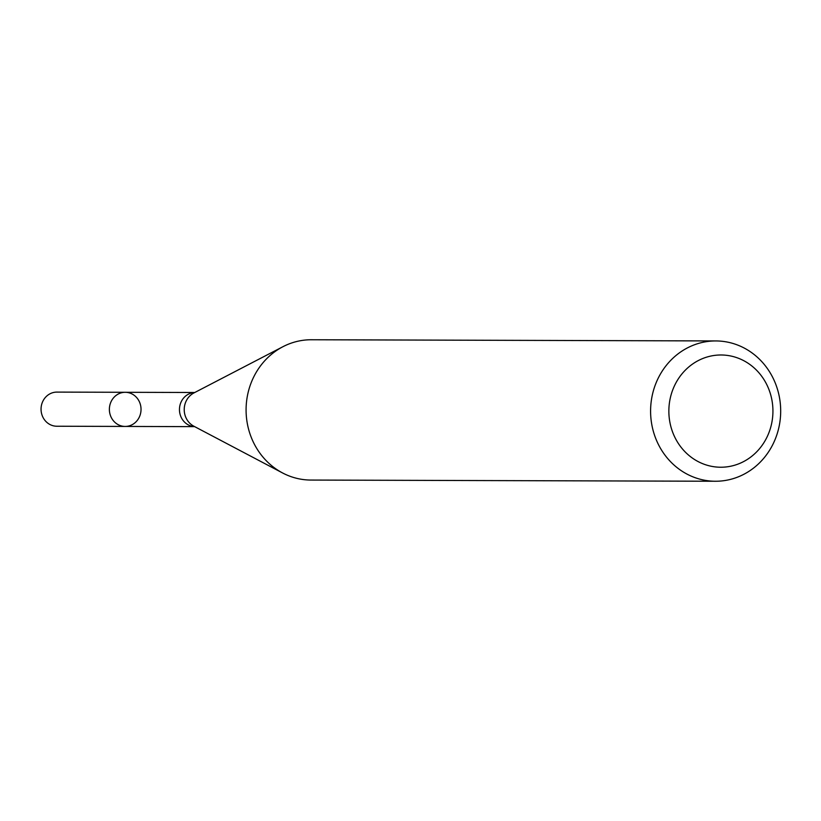 <?xml version="1.0" encoding="UTF-8"?>
<svg xmlns="http://www.w3.org/2000/svg" width="821" height="821" viewBox="0 0 821 821"><rect width="100%" height="100%" fill="white"/><g stroke="black" fill="none" stroke-linecap="round" stroke-linejoin="round"><path stroke-width="1.23" d="M125.161 426.438A17.067 15.825 -89.8 0 1 109.378 409.32A17.067 15.825 -89.8 0 1 125.254 392.294A17.067 15.825 -89.8 0 1 129.851 393.043A17.067 15.825 -89.8 0 1 140.853 411.916A17.067 15.825 -89.8 0 1 125.161 426.438A17.067 15.825 -89.8 0 1 109.378 409.32A17.067 15.825 -89.8 0 1 125.254 392.294L56.926 392.099A17.067 15.825 -89.8 0 0 41.05 409.115A17.067 15.825 -89.8 0 0 56.823 426.232L194.669 426.643M715.44 481.25L310.923 480.059A70.154 65.044 -89.8 0 1 282.557 472.947A70.154 65.044 -89.8 0 1 246.084 409.72A70.154 65.044 -89.8 0 1 282.927 346.708A70.154 65.044 -89.8 0 1 311.333 339.75L715.84 340.941A70.154 65.044 -89.8 0 1 734.744 344.02A70.154 65.044 -89.8 0 1 779.95 421.584A70.154 65.044 -89.8 0 1 715.44 481.25A70.154 65.044 -89.8 0 1 650.591 410.9A70.154 65.044 -89.8 0 1 715.84 340.941M736.18 357.453A56.126 52.041 -89.8 0 1 756.336 452.186A56.126 52.041 -89.8 0 1 670.172 423.677A56.126 52.041 -89.8 0 1 736.18 357.453M194.649 426.622A17.067 15.825 -89.8 0 1 179.46 409.525A17.067 15.825 -89.8 0 1 194.741 392.51M282.557 472.947L193.838 426.202A18.493 17.149 -89.8 0 1 184.222 409.535A18.493 17.149 -89.8 0 1 193.941 392.931L282.927 346.708M194.772 392.5L125.254 392.294"/></g></svg>
